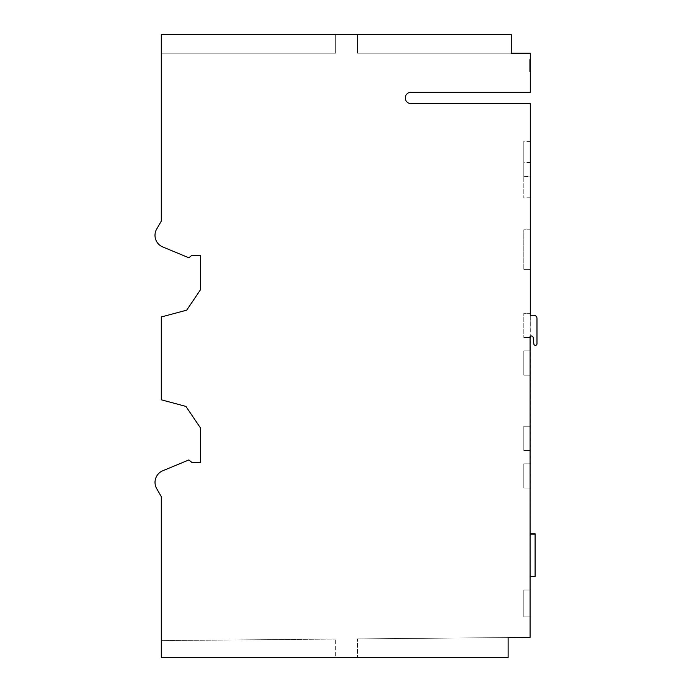 <?xml version="1.0" encoding="UTF-8"?>
<svg xmlns="http://www.w3.org/2000/svg" width="692" height="692" viewBox="0 0 692 692"><rect width="100%" height="100%" fill="white"/><g stroke="black" fill="none" stroke-linecap="round" stroke-linejoin="round"><path stroke-width="0.52" stroke-dasharray="3.46 2.59" d="M530.288 176.451L530.288 141.41L530.288 197.791L530.288 176.451L523.809 176.451L523.809 197.791L523.809 141.41L523.809 176.451M530.288 197.791L523.809 197.791M530.288 315.267L530.081 336.442L530.288 315.267L533.843 315.267A3.14 3.14 0 0 1 536.983 318.406L536.983 343.803A1.566 1.566 0 0 1 535.496 345.369A1.566 1.566 0 0 1 533.852 343.967L533.203 337.653A1.886 1.886 0 0 0 530.081 336.442L530.288 103.601L410.918 103.601A5.657 5.657 0 0 1 405.261 97.944A5.657 5.657 0 0 1 410.918 92.287L530.288 92.287L530.288 53.206L357.6 53.206L511.267 53.206L357.6 53.206L511.267 53.206L357.6 53.206L511.267 53.206L511.267 34.6L161.297 34.6L335.655 34.6L161.297 34.6L335.655 34.6L161.297 34.6L335.655 34.6L161.297 34.6L161.297 53.206L161.297 34.6L161.297 53.206L161.297 34.6L161.297 53.206L335.655 53.206L161.297 53.206L335.655 53.206L161.297 53.206L335.655 53.206L161.297 53.206L161.297 34.6L161.297 221.077L156.703 229.026A12.543 12.543 0 0 0 162.724 246.932L188.873 257.787L191.753 255.374L200.533 255.374L200.533 289.663L186.71 310.154L161.297 316.971L161.297 399.803L185.932 406.412L200.533 428.045L200.533 462.342L191.753 462.342L188.873 459.929L162.724 470.785A12.3 12.3 0 0 0 156.703 488.682L161.297 496.64L161.297 657.4L508.127 657.4L357.6 657.4L508.127 657.4L357.6 657.4L508.127 657.4L357.6 657.4L508.127 657.4L508.127 637.574L508.127 657.4L508.127 637.574L508.127 657.4L508.127 637.574L508.127 657.4L508.127 637.574L530.081 637.384L530.288 313.32L523.809 313.32L523.809 337.558L523.809 313.32L530.288 313.32M529.665 59.754L529.665 71.726L529.665 59.477L529.665 71.726L529.665 59.547L529.665 71.726L530.288 71.726L530.288 59.477L530.288 71.726L530.288 59.477L530.288 71.726L530.288 59.477L530.288 71.726L530.288 59.477L530.288 71.726L530.288 59.477L530.288 71.726L529.665 71.726L529.665 59.477L529.665 71.726L530.288 71.726L529.665 71.726L529.665 67.185L529.665 71.726L530.288 71.726L529.665 71.726L530.288 71.726L529.665 71.726L530.288 71.657L529.665 71.726L530.288 71.726L529.665 71.726L530.288 71.466L529.665 71.466L530.288 71.155L529.665 71.155L530.288 70.731L529.665 70.731L530.288 70.203L529.665 70.203L529.665 66.977L530.288 66.977L530.288 69.018L530.288 66.899L529.665 66.977L529.665 68.906L530.288 68.906L530.288 62.297L530.288 68.906L529.665 68.906L529.665 62.297L530.288 62.297L529.665 62.297L529.665 64.244L530.288 64.244L529.665 64.244L529.665 61L530.288 61L529.665 61L530.288 60.472L529.665 60.472L530.288 60.048L529.665 59.477L530.288 59.477L529.665 59.477L529.665 64.131L529.665 59.477L530.288 59.477L529.665 59.477L530.288 59.477L529.665 59.477L529.665 71.657L530.288 71.657L529.665 71.657L530.288 71.466L529.665 71.466L530.288 71.155L529.665 71.155L530.288 70.731L529.665 70.731L530.288 70.203L529.665 70.203L529.665 61L530.288 61L529.665 61L530.288 60.472L529.665 60.472L530.288 60.048L529.665 59.754L530.288 59.754M511.267 53.206L511.267 34.6L357.6 34.6L511.267 34.6L357.6 34.6L511.267 34.6L357.6 34.6L511.267 34.6L511.267 53.206M335.655 657.4L161.297 657.4L335.655 657.4L161.297 657.4L335.655 657.4L161.297 657.4L335.655 657.4L335.655 639.079L335.655 657.4M161.297 640.602L161.297 657.4L161.297 640.602L161.297 657.4L161.297 640.602L161.297 657.4L161.297 640.602L335.655 639.079L161.297 640.602M530.081 488.059L530.081 463.796L530.081 488.059L523.809 488.059L523.809 463.796L523.809 488.059L530.081 488.059M530.081 616.901L523.809 616.901L530.081 616.901L530.081 590.025L523.809 590.025L523.809 616.901L523.809 590.025L530.081 590.025M530.081 375.168L530.081 350.896L530.081 375.168L530.081 350.93L530.081 375.168L523.809 375.168L523.809 350.896L523.809 375.168L523.809 350.93L523.809 375.168L530.081 375.168M530.081 450.293L530.081 426.22L530.081 450.293L523.809 450.293L523.809 426.22L523.809 450.293L530.081 450.284M530.081 450.457L530.081 426.22L530.081 450.457L523.809 450.457L523.809 426.22L523.809 450.457L530.081 450.457M530.081 576.168L530.081 533.757L530.081 576.168L535.098 576.168L530.081 576.583L530.081 533.757L535.098 533.757L535.098 576.168M530.288 229.813L530.288 269.326L530.288 229.813L523.809 229.813L523.809 269.326L523.809 229.813L530.288 229.813M357.6 638.889L508.127 637.574L357.6 638.889L508.127 637.574L357.6 638.889L508.127 637.574L357.6 638.889L357.6 657.4L357.6 638.889M530.081 337.402L523.809 337.402L530.081 337.393M530.081 337.566L523.809 337.566L530.081 337.558M530.081 463.83L523.809 463.83L530.081 463.796M530.081 350.896L523.809 350.896L530.081 350.896M530.081 350.93L523.809 350.93L530.081 350.93M530.288 269.326L523.809 269.326L530.288 269.326M530.288 176.867L523.809 176.867M530.288 162.335L523.809 162.335M530.288 162.758L523.809 162.758M535.098 534.172L530.081 534.172M535.098 576.583L535.098 533.757L535.098 576.583M357.6 53.206L357.6 34.6L357.6 53.206M335.655 53.206L335.655 34.6L335.655 53.206M529.665 65.766L530.288 65.766M529.665 64.131L530.288 64.131M529.665 67.185L530.288 67.185M529.665 68.906L530.288 68.906L529.665 68.906L529.665 62.297L530.288 62.297L529.665 62.297L529.665 68.906M529.665 59.737L530.288 59.737M529.665 59.547L530.288 59.547M529.665 59.477L530.288 59.477L529.665 59.477M529.665 62.444L530.288 62.444L529.665 62.444M530.288 64.269L530.288 62.185L530.288 64.269L529.665 64.269L530.288 64.468M529.665 64.468L530.288 64.546L529.665 64.546L529.665 62.185L530.288 62.185L529.665 62.185L529.665 64.019L530.288 64.019M529.665 67.626L529.665 69.018L529.665 66.899L529.665 67.626L530.288 67.626M529.665 69.018L530.288 69.018L529.665 69.018M529.665 66.899L530.288 66.899L529.665 66.899M529.665 67.003L530.288 67.003M529.665 67.262L530.288 67.262M529.665 71.466L530.288 71.466M529.665 71.155L530.288 71.155M529.665 70.731L530.288 70.731M529.665 70.203L530.288 70.203M529.665 67.781L530.288 67.781M529.665 67.141L530.288 67.141M529.665 66.674L530.288 66.674M529.665 66.32L530.288 66.32M529.665 65.731L530.288 65.731M529.665 65.152L530.288 65.152M529.665 64.806L530.288 64.806M529.665 64.347L530.288 64.347M529.665 63.707L530.288 63.707M529.665 61L530.288 61M529.665 60.472L530.288 60.472M529.665 60.048L530.288 60.048M529.665 71.726L530.288 71.726L529.665 71.726M529.665 71.657L530.288 71.657M530.081 426.22L523.809 426.22L530.081 426.22M530.288 141.41L523.809 141.41"/><path stroke-width="1.04" d="M156.703 476.139A12.543 12.543 0 0 0 156.703 488.682L161.297 496.64L161.297 657.4L508.127 657.4L508.127 637.574L530.081 637.384L530.081 336.442A1.886 1.886 0 0 1 533.203 337.653L533.852 343.967A1.566 1.566 0 0 0 535.496 345.369A1.566 1.566 0 0 0 536.983 343.803L536.983 318.406A3.14 3.14 0 0 0 533.843 315.267L530.288 315.267L530.288 103.601L410.918 103.601A5.657 5.657 0 0 1 405.261 97.944A5.657 5.657 0 0 1 410.918 92.287L530.288 92.287L530.288 53.206L511.267 53.206L511.267 34.6L161.297 34.6L161.297 221.077L156.703 229.026A12.543 12.543 0 0 0 162.724 246.932L188.873 257.787L191.753 255.374L200.533 255.374L200.533 289.663L186.71 310.154L161.297 316.971L161.297 399.803L185.932 406.412L200.533 428.045L200.533 462.342L191.753 462.342L188.873 459.929L162.724 470.785A12.3 12.3 0 0 0 156.703 476.139M530.081 590.025L530.081 616.901M530.081 576.168L535.098 576.583L530.081 576.168L530.081 533.757L535.098 533.757L535.098 576.168M530.288 313.32L530.288 315.267M535.098 534.172L530.081 534.172"/></g></svg>
